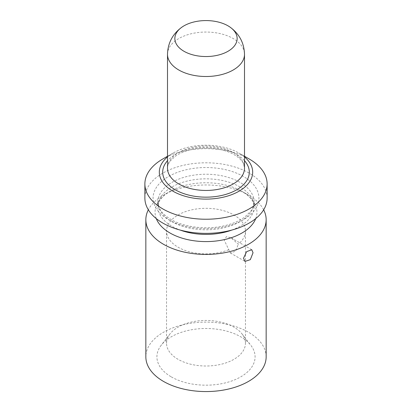 <?xml version="1.0" encoding="UTF-8"?>
<svg xmlns="http://www.w3.org/2000/svg" width="412" height="412" viewBox="0 0 412 412"><rect width="100%" height="100%" fill="white"/><g stroke="black" fill="none" stroke-linecap="round" stroke-linejoin="round"><path stroke-width="0.31" stroke-dasharray="2.06 1.54" d="M266.157 356.838A60.157 34.732 0 0 0 248.534 332.278A60.157 34.732 180 0 0 182.98 324.749A60.157 34.732 180 0 0 145.843 356.838M263.654 209.796A60.157 34.732 0 0 0 248.539 195.144A60.157 34.732 0 0 0 248.534 195.144A60.157 34.732 180 0 0 163.461 195.144A60.157 34.732 180 0 0 148.346 209.796M171.289 376.877A49.085 28.34 0 0 0 233.836 380.178A49.085 28.34 0 0 0 250.81 345.266A49.085 28.34 0 0 0 240.711 336.8A49.085 28.34 180 0 0 161.19 345.266A49.085 28.34 180 0 0 171.289 376.877M169.976 333.926A39.464 22.784 180 0 0 166.536 343.227A39.464 22.784 180 0 0 178.097 359.336A39.464 22.784 0 0 0 221.1 364.275A39.464 22.784 0 0 0 245.464 343.227A39.464 22.784 0 0 0 242.024 333.926A39.464 22.784 0 0 0 233.903 327.118A39.464 22.784 180 0 0 169.976 333.926L161.19 345.266M228.732 249.724A39.464 22.784 0 0 1 178.097 247.21A39.464 22.784 180 0 1 166.536 231.096A39.464 22.784 180 0 1 190.9 210.048A39.464 22.784 180 0 1 233.903 214.987A39.464 22.784 0 0 1 245.464 231.096A39.464 22.784 0 0 1 238.26 244.223L231.178 237.853L226.389 236.653L224.231 240.165L230.329 252.927L235.674 251.196L238.26 244.223M255.708 218.623A50.944 29.412 0 0 0 242.024 191.384L248.534 195.144L242.024 191.384A50.944 29.412 180 0 0 169.976 191.384L163.461 195.144M267.12 198.09A61.12 35.288 0 0 0 249.219 173.138A61.12 35.288 180 0 0 182.609 165.49A61.12 35.288 180 0 0 144.88 198.09M162.781 158.996A61.12 35.288 180 0 1 249.219 158.996M167.499 156.915A46.68 26.95 180 0 1 172.994 153.099A46.68 26.95 180 0 1 239.006 153.099L244.501 156.272L239.006 153.099A46.68 26.95 0 0 1 244.501 156.915M156.292 218.623A50.944 29.412 180 0 1 169.976 191.384L165.789 194.155C161.978 197.204 159.599 200.062 158.651 202.74L157.873 206.623A48.127 27.784 180 0 1 187.584 180.956A48.127 27.784 180 0 1 240.031 186.976A48.127 27.784 0 0 1 254.127 206.623L253.344 202.725C252.087 199.058 248.312 195.278 242.024 191.384M231.791 230.081A48.127 27.784 0 0 0 254.127 206.623L254.127 202.019A48.127 27.784 0 0 1 224.416 227.692A48.127 27.784 0 0 1 171.969 221.666A48.127 27.784 180 0 1 157.873 202.019L157.873 206.623A48.127 27.784 180 0 0 171.969 226.27A48.127 27.784 0 0 0 180.209 230.081M157.873 202.019A48.127 27.784 180 0 1 187.584 176.351A48.127 27.784 180 0 1 240.031 182.372A48.127 27.784 0 0 1 254.127 202.019C254.173 205.068 253.004 208.209 250.604 211.438L244.862 216.964C239.707 220.765 233.079 223.649 224.967 225.616C206.942 230.087 184.21 227.373 170.975 219.462C164.702 215.697 160.706 211.65 158.975 207.324L157.873 202.019M168.57 219.704A52.937 30.565 0 0 0 243.43 219.704A52.937 30.565 0 0 0 243.43 176.48A52.937 30.565 180 0 0 168.57 176.48A52.937 30.565 180 0 0 168.57 219.704M244.501 160.701A43.311 25.008 0 0 0 236.627 154.474A43.311 25.008 180 0 0 167.499 160.701M244.501 168.23A38.501 22.227 0 0 0 233.223 152.512A38.501 22.227 180 0 0 191.266 147.692A38.501 22.227 180 0 0 167.499 168.23C167.447 166.01 168.312 163.667 170.089 161.195L174.724 156.704C178.818 153.681 184.138 151.369 190.684 149.772C205.217 146.157 223.649 148.382 234.222 154.716C239.279 157.786 242.436 160.984 243.698 164.306L244.501 168.23M167.499 54.276A38.501 22.227 180 0 1 191.266 33.743A38.501 22.227 180 0 1 233.223 38.558A38.501 22.227 0 0 1 244.501 54.276M242.024 333.926L250.81 345.266M166.536 343.227L166.536 231.096M245.464 343.227L245.464 231.096M230.329 252.927L245.032 261.414M231.178 237.853L251.773 249.744M172.994 153.099L167.499 156.272"/><path stroke-width="0.62" d="M266.157 219.704A60.157 34.732 0 0 1 229.02 251.789A60.157 34.732 0 0 1 163.466 244.259A60.157 34.732 180 0 1 145.843 219.704L145.843 356.838A60.157 34.732 180 0 0 163.466 381.394A60.157 34.732 0 0 0 229.02 388.923A60.157 34.732 0 0 0 266.157 356.838L266.157 219.704A60.157 34.732 0 0 0 263.654 209.796M243.502 258.252L246.664 251.614L251.773 249.744L253.035 252.752L250.326 259.653L245.032 261.414L243.502 258.252M145.843 219.704A60.157 34.732 180 0 1 148.346 209.796M267.12 183.948A61.12 35.288 0 0 1 229.391 216.547A61.12 35.288 0 0 1 162.781 208.894A61.12 35.288 180 0 1 144.88 183.948L144.88 198.09A61.12 35.288 180 0 0 162.781 223.041A61.12 35.288 0 0 0 229.391 230.689A61.12 35.288 0 0 0 267.12 198.09L267.12 183.948A61.12 35.288 0 0 0 249.219 158.996L244.501 156.272L249.219 158.996M144.88 183.948A61.12 35.288 180 0 1 162.781 158.996L167.499 156.272M244.501 156.915A46.68 26.95 0 0 1 235.829 192.888A46.68 26.95 0 0 1 172.994 191.214A46.68 26.95 180 0 1 167.499 156.915M181.867 27.192A31.147 17.984 180 0 0 183.973 51.273A31.147 17.984 0 0 0 226.888 51.897A31.147 17.984 0 0 0 230.128 27.187A31.147 17.984 0 0 0 228.027 25.843A31.147 17.984 180 0 0 181.867 27.192C172.638 33.939 167.849 42.972 167.499 54.276A38.501 22.227 180 0 0 178.777 69.994A38.501 22.227 0 0 0 220.734 74.814A38.501 22.227 0 0 0 244.501 54.276C244.151 42.972 239.362 33.944 230.128 27.187M255.708 218.623A50.944 29.412 0 0 1 220.188 240.428A50.944 29.412 0 0 1 169.976 232.981A50.944 29.412 180 0 1 156.292 218.623M180.209 230.081A48.127 27.784 0 0 0 231.791 230.081M167.499 160.701A43.311 25.008 180 0 0 175.373 189.839A43.311 25.008 0 0 0 231.539 192.352A43.311 25.008 0 0 0 244.501 160.701M167.499 54.276L167.499 168.23A38.501 22.227 180 0 0 178.777 183.948A38.501 22.227 0 0 0 220.734 188.763A38.501 22.227 0 0 0 244.501 168.23L244.501 54.276"/></g></svg>
